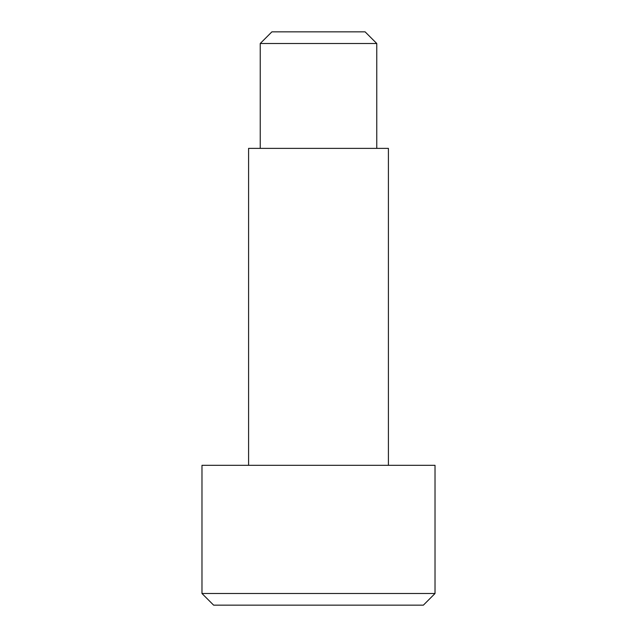 <?xml version="1.0" encoding="UTF-8"?>
<svg xmlns="http://www.w3.org/2000/svg" width="637" height="637" viewBox="0 0 637 637"><rect width="100%" height="100%" fill="white"/><g stroke="black" fill="none" stroke-linecap="round" stroke-linejoin="round"><path stroke-width="0.96" d="M260.238 43.499L376.762 43.499L365.112 31.85L271.888 31.85L260.238 43.499L260.238 148.373M435.023 593.501L201.977 593.501L213.626 605.15L423.374 605.15L435.023 593.501L435.023 465.321L201.977 465.321L201.977 593.501M248.589 465.321L248.589 148.373L388.411 148.373L388.411 465.321M376.762 148.373L376.762 43.499"/></g></svg>
